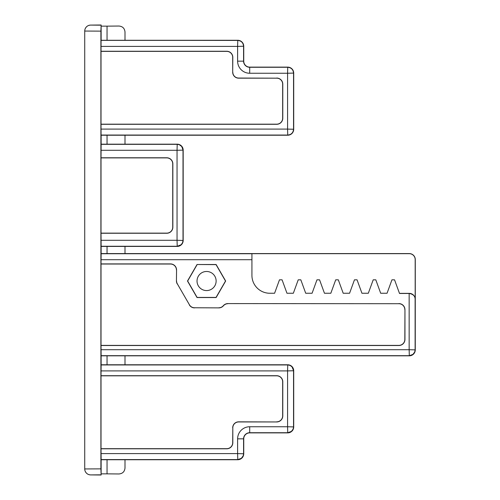 <?xml version="1.0" encoding="UTF-8"?>
<svg xmlns="http://www.w3.org/2000/svg" width="500" height="500" viewBox="0 0 500 500"><rect width="100%" height="100%" fill="white"/><g stroke="black" fill="none" stroke-linecap="round" stroke-linejoin="round"><path stroke-width="0.75" d="M166.769 157.775L166.769 157.894A5.962 5.962 0 0 1 172.725 163.856L172.85 163.856A6.081 6.081 0 0 0 166.769 157.775L101.019 157.775L101.131 144.169L177.206 144.169A5.969 5.969 0 0 1 183.175 150.131L183.175 240.456A5.969 5.969 0 0 1 177.206 246.419L101.131 246.419L101.019 233.256L166.769 233.256A6.081 6.081 0 0 0 172.85 227.175L172.725 227.175A5.962 5.962 0 0 1 166.769 233.137L166.769 233.256M101.131 144.169L101.131 135.219L287.738 135.219A5.969 5.969 0 0 0 293.706 129.25L293.706 73.088A5.969 5.969 0 0 0 287.738 67.125L249.7 67.125A5.969 5.969 0 0 1 243.738 61.156L243.738 46.238A5.969 5.969 0 0 0 237.769 40.275L101.131 40.275L101.131 25L90.638 25.094C87.956 25.256 86.1 26.575 85.069 29.062A5.969 5.969 -135.2 0 1 90.638 25.094M176.556 269.988L176.438 280.931L176.556 269.988A6.081 6.081 0 0 0 170.475 263.906L101.019 263.906L101.131 253.581L409.306 253.581A5.969 5.969 0 0 1 415.275 259.544L415.275 349.869A5.969 5.969 0 0 1 409.306 355.831L101.131 355.831L101.019 345.506L398.869 345.506A6.081 6.081 0 0 0 404.95 339.425L404.831 339.425A5.962 5.962 0 0 1 398.869 345.387L398.869 345.506M276.7 375.706L276.7 375.825A5.962 5.962 0 0 1 282.663 381.788L282.781 381.788A6.081 6.081 0 0 0 276.7 375.706L101.019 375.706L101.131 364.781L287.738 364.781A5.969 5.969 0 0 1 293.706 370.75L293.706 426.912A5.969 5.969 0 0 1 287.738 432.875L249.7 432.875A5.969 5.969 0 0 0 243.738 438.844L243.738 453.762A5.969 5.969 0 0 1 237.769 459.725L101.131 459.725L101.019 448.8L226.731 448.8A6.081 6.081 0 0 0 232.812 442.719L232.694 442.719A5.962 5.962 0 0 1 226.731 448.681L226.731 448.8M101.019 259.706L251.925 259.706L251.925 253.681L409.306 253.681A5.869 5.869 0 0 1 415.181 259.544L415.181 349.869A5.869 5.869 0 0 1 409.306 355.737L101.131 355.737M251.925 259.706L251.925 275.356A17.9 17.9 0 0 0 269.825 293.256L274.587 293.256L279.475 279.831L282.081 279.831L286.969 293.256L293.337 293.256L298.219 279.831L300.825 279.831L305.712 293.256L312.081 293.256L316.962 279.831L319.569 279.831L324.456 293.256L330.825 293.256L335.712 279.831L338.312 279.831L343.2 293.256L349.569 293.256L354.456 279.831L357.056 279.831L361.944 293.256L368.312 293.256L373.2 279.831L375.806 279.831L380.688 293.256L387.056 293.256L391.944 279.831L394.55 279.831L399.513 293.469L409.15 293.469L409.15 349.706L415.119 349.869L415.119 299.225C415.15 296.125 413.212 294.206 409.306 293.469L409.15 293.469M177.344 283.856L189.456 304.837L177.344 283.856A5.85 5.85 0 0 1 176.556 280.931M194.519 307.762L218.869 307.881L194.519 307.762A5.85 5.85 0 0 1 189.456 304.837M227.938 303.587L398.869 303.706L227.938 303.587A6.081 6.081 0 0 0 223.312 305.712A5.85 5.85 0 0 1 218.869 307.762M404.831 339.425L404.95 309.669A6.081 6.081 0 0 0 398.869 303.587M404.95 309.669L404.95 339.425M197.037 264.506L216.119 264.506L225.656 281.025L216.119 297.55L197.037 297.55L187.5 281.025L197.037 264.506L216.044 264.631L225.512 281.025L216.044 297.425L197.113 297.425L187.644 281.025L197.113 264.631M101.069 246.262L177.206 246.262L177.05 240.294L183.012 240.456L183.012 150.131L177.05 150.294L177.206 144.325L101.069 144.325M177.206 246.325L181.125 244.737L182.506 242.825L183.075 240.456A5.869 5.869 0 0 1 177.206 246.325L101.131 246.325M183.075 150.131L181.719 146.481L179.325 144.731L177.206 144.262A5.869 5.869 0 0 1 183.075 150.131L183.075 240.456M101.131 144.262L177.206 144.262M101.131 40.369L237.769 40.369A5.869 5.869 0 0 1 243.637 46.238L243.637 61.156A6.062 6.062 0 0 0 249.7 67.219L287.738 67.219A5.869 5.869 0 0 1 293.606 73.088L293.606 129.25A5.869 5.869 0 0 1 287.738 135.119L101.069 135.056L287.738 135.056L287.581 129.094L293.544 129.25L293.544 73.088L287.581 73.25L287.738 67.281L249.7 67.281A6.125 6.125 0 0 1 243.575 61.156L243.575 46.238L237.613 46.4L237.769 40.431L101.131 40.275M101.069 135.056L101.019 124.294L276.7 124.294A6.081 6.081 0 0 0 282.781 118.212L282.663 118.212A5.962 5.962 0 0 1 276.7 124.175L276.7 124.294M226.731 51.25L226.731 51.369A5.962 5.962 0 0 1 232.694 57.331L232.812 57.331A6.081 6.081 0 0 0 226.731 51.25L101.019 51.25L101.069 40.431M243.637 46.238L243.575 46.238C243.225 42.719 241.294 40.781 237.769 40.431L237.769 40.369M293.606 73.088L293.544 73.088C293.2 69.569 291.262 67.631 287.738 67.281L287.738 67.219M287.738 135.119L287.738 135.056C291.262 134.713 293.2 132.775 293.544 129.25L293.606 129.25M232.812 57.331L232.694 72.194A5.969 5.969 0 0 0 238.663 78.169L238.663 78.05A5.85 5.85 0 0 1 232.812 72.194M238.663 78.05L276.7 78.169A5.962 5.962 0 0 1 282.663 84.131L282.781 84.131A6.081 6.081 0 0 0 276.7 78.05M282.781 84.131L282.781 118.212M101.069 355.675L409.306 355.675L409.15 349.706L101.019 349.706M409.306 355.737L412.975 354.363L414.706 352L415.181 349.869M101.131 253.675L409.306 253.675A5.863 5.863 0 0 1 415.175 259.544L415.175 299.225A5.863 5.863 0 0 0 409.306 293.363L399.469 293.363M101.069 459.569L237.769 459.569L237.613 453.6L243.575 453.762L243.575 438.844A6.125 6.125 0 0 1 249.7 432.719L287.738 432.719L287.581 426.75L293.544 426.912L293.544 370.75L287.581 370.906L287.738 364.944L101.069 364.944M237.769 459.631L241.356 458.319L243.194 455.831L243.637 453.762A5.869 5.869 0 0 1 237.769 459.631L101.131 459.631M287.738 432.781L291.45 431.369L293.119 429.087L293.606 426.912A5.869 5.869 0 0 1 287.738 432.781L249.7 432.781A6.062 6.062 0 0 0 243.637 438.844L243.637 453.762M293.606 370.75L292.025 366.838L290.113 365.45L287.738 364.881A5.869 5.869 0 0 1 293.606 370.75L293.606 426.912M101.131 364.881L287.738 364.881M85.069 470.938C86.1 473.425 87.956 474.744 90.638 474.906A5.969 5.969 135.2 0 1 84.725 468.944L84.725 31.056L100.9 31.131L101.131 25M107.05 40.275L107.05 26.144L118.981 26.037C122.625 26.375 124.631 28.363 125 32.006L125 40.275M125 459.725L125 467.994C124.631 471.637 122.625 473.625 118.981 473.963L107.05 473.856L107.05 459.725M107.05 26.144L101.131 26.144M101.131 473.856L107.05 473.856M90.638 474.906L101.131 475L101.131 459.725M226.731 51.369L101.019 51.369M101.019 124.175L276.7 124.175M282.663 118.212L282.663 84.131M276.7 78.169L238.663 78.169M232.694 72.194L232.694 57.331M166.769 157.894L101.019 157.894M101.019 233.137L166.769 233.137M172.725 227.175L172.725 163.856M189.35 304.894A5.969 5.969 0 0 0 194.519 307.881M176.438 280.931A5.969 5.969 0 0 0 177.237 283.919M170.475 263.906L170.475 264.025A5.962 5.962 0 0 1 176.438 269.988M170.475 264.025L101.019 264.025M101.019 345.387L398.869 345.387M398.869 303.706A5.962 5.962 0 0 1 404.831 309.669M218.869 307.881A5.969 5.969 0 0 0 223.406 305.794A5.962 5.962 0 0 1 227.938 303.706M276.7 375.825L101.019 375.825M101.019 448.681L226.731 448.681M232.694 442.719L232.812 427.806A5.85 5.85 0 0 1 238.663 421.95L238.663 421.831A5.969 5.969 0 0 0 232.694 427.806M238.663 421.831L276.7 421.95A6.081 6.081 0 0 0 282.781 415.869L282.663 415.869A5.962 5.962 0 0 1 276.7 421.831M282.663 415.869L282.663 381.788M197.031 281.025A9.544 9.544 0 0 0 211.35 289.294A9.544 9.544 0 0 0 211.35 272.756A9.544 9.544 0 0 0 197.031 281.025M125 135.219L125 144.169M125 246.419L125 253.581M125 355.831L125 364.781M85.069 29.062A5.969 5.969 -135.2 0 0 84.725 31.056M101.131 253.581L101.131 246.419M101.131 364.781L101.131 355.831M172.85 163.856L172.85 227.175M282.781 381.788L282.781 415.869M276.7 421.95L238.663 421.95M232.812 427.806L232.812 442.719M101.019 263.906L101.019 345.506M101.019 157.775L101.019 233.256M101.019 375.706L101.019 448.8M101.019 51.25L101.019 124.294M101.131 475L100.9 468.869L84.725 468.944M100.9 468.869L100.9 31.131M251.925 253.738L101.069 253.738M101.019 150.294L177.05 150.294L177.05 240.294L101.019 240.294M101.019 46.4L237.613 46.4L237.613 61.156A12.094 12.094 0 0 0 249.7 73.25L287.581 73.25L287.581 129.094L101.019 129.094M237.613 61.156L243.637 61.156M249.7 73.25L249.7 67.219M101.019 370.906L287.581 370.906L287.581 426.75L249.7 426.75A12.094 12.094 0 0 0 237.613 438.844L237.613 453.6L101.019 453.6M243.637 438.844L237.613 438.844M249.7 432.781L249.7 426.75M107.05 364.781L107.05 355.831M107.05 253.581L107.05 246.419M107.05 144.169L107.05 135.219M90.662 474.906L100.962 474.825M100.962 25.175L90.662 25.094M181.125 244.737L182.506 242.825M181.719 146.481L179.325 144.731M412.975 354.363L414.706 352M241.356 458.319L243.194 455.831M291.45 431.369L293.119 429.087M292.025 366.838L290.113 365.45"/></g></svg>
